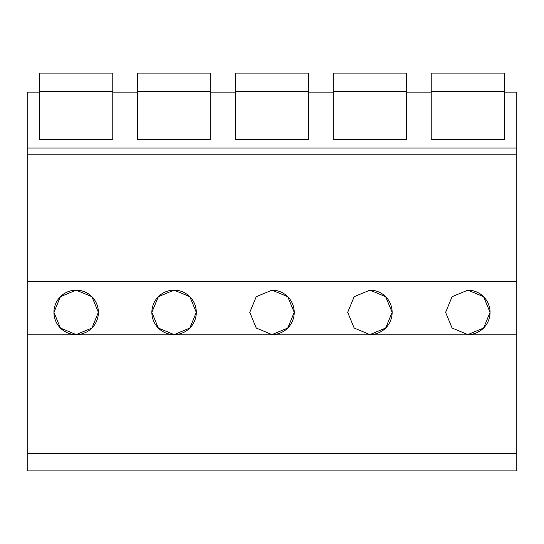 <?xml version="1.0" encoding="UTF-8"?>
<svg xmlns="http://www.w3.org/2000/svg" width="544" height="544" viewBox="0 0 544 544"><rect width="100%" height="100%" fill="white"/><g stroke="black" fill="none" stroke-linecap="round" stroke-linejoin="round"><path stroke-width="0.82" d="M27.2 453.431L27.2 470.92L516.8 470.92L516.8 334.812L27.2 334.812L27.2 453.431L516.8 453.431M516.8 334.812L516.8 281.425L27.2 281.425L27.2 334.812M27.2 281.425L27.2 148.056L516.8 148.056L516.8 154.204L27.2 154.204M39.535 139.38L112.785 139.38L39.535 139.38L39.535 92.154L27.2 92.154L27.2 148.056M76.16 290.149L60.418 296.691L53.938 312.344L60.398 328.025L76.16 334.594A22.222 22.222 0 0 0 98.382 312.372A22.222 22.222 0 0 0 76.16 290.149L91.902 296.691L98.382 312.344L91.922 328.025L76.16 334.594A22.222 22.222 0 0 1 53.938 312.372A22.222 22.222 0 0 1 76.16 290.149M174.08 290.149L189.822 296.691L196.302 312.344L189.842 328.025L174.08 334.594A22.222 22.222 0 0 0 196.302 312.372A22.222 22.222 0 0 0 174.08 290.149L158.338 296.691L151.858 312.344L158.318 328.025L174.08 334.594A22.222 22.222 0 0 1 151.858 312.372A22.222 22.222 0 0 1 174.08 290.149M369.92 290.149L354.178 296.691L347.698 312.344L354.158 328.025L369.92 334.594A22.222 22.222 0 0 0 392.142 312.372A22.222 22.222 0 0 0 369.92 290.149L385.662 296.691L392.142 312.344L385.682 328.025L369.92 334.594M272 290.149L287.742 296.691L294.222 312.344L287.762 328.025L272 334.594A22.222 22.222 0 0 0 294.222 312.372A22.222 22.222 0 0 0 272 290.149L256.258 296.691L249.778 312.344L256.238 328.025L272 334.594M467.84 290.149L483.582 296.691L490.062 312.344L483.602 328.025L467.84 334.594A22.222 22.222 0 0 0 490.062 312.372A22.222 22.222 0 0 0 467.84 290.149L452.098 296.691L445.618 312.344L452.078 328.025L467.84 334.594M516.8 281.425L516.8 154.204M406.545 139.38L333.295 139.38L406.545 139.38L406.545 92.154L431.215 92.154L431.215 139.38L504.465 139.38L504.465 92.154L516.8 92.154L516.8 148.056M333.295 139.38L333.295 92.154L308.625 92.154L308.625 139.38L235.375 139.38L235.375 92.154L210.705 92.154L210.705 139.38L137.455 139.38L137.455 92.154L112.785 92.154L112.785 139.38M504.465 139.38L431.215 139.38M39.535 91.392L112.785 91.392L112.785 73.08L39.535 73.08L39.535 92.154M112.785 91.392L112.785 92.154M137.455 91.392L210.705 91.392L210.705 73.08L137.455 73.08L137.455 92.154M210.705 91.392L210.705 92.154M137.455 139.38L210.705 139.38M235.375 91.392L308.625 91.392L308.625 73.08L235.375 73.08L235.375 92.154M308.625 91.392L308.625 92.154M235.375 139.38L308.625 139.38M333.295 91.392L406.545 91.392L406.545 73.08L333.295 73.08L333.295 92.154M406.545 91.392L406.545 92.154M431.215 91.392L504.465 91.392L504.465 73.08L431.215 73.08L431.215 92.154M504.465 91.392L504.465 92.154"/></g></svg>

